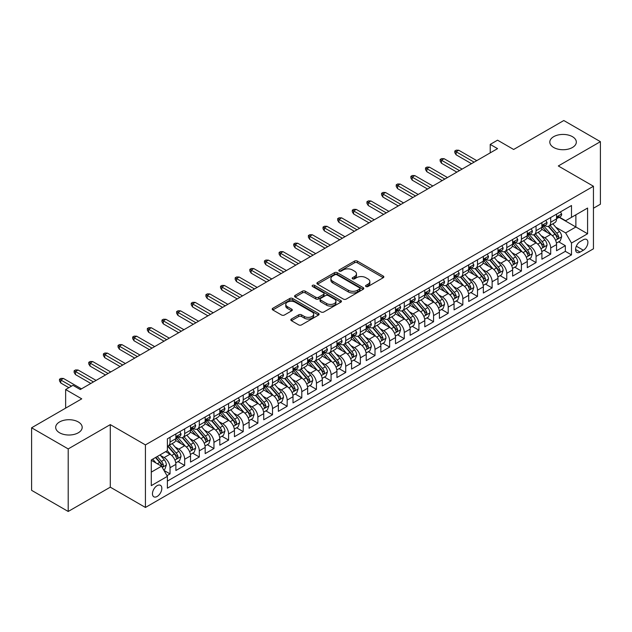 <?xml version="1.0" encoding="UTF-8"?>
<svg xmlns="http://www.w3.org/2000/svg" width="632" height="632" viewBox="0 0 632 632"><rect width="100%" height="100%" fill="white"/><g stroke="black" fill="none" stroke-linecap="round" stroke-linejoin="round"><path stroke-width="0.95" d="M365.968 286.525A1.422 0.822 0 0 0 367.982 286.525L383.245 277.709A2.03 1.177 0 0 0 383.845 276.879A2.03 1.177 0 0 0 383.245 276.05L357.38 261.111A2.03 1.177 0 0 0 354.505 261.111L339.234 269.927A1.422 0.822 0 0 0 338.823 270.512A1.422 0.822 0 0 0 339.234 271.089A1.422 0.822 0 0 0 341.248 271.089L343.223 269.951A6.502 3.753 0 0 1 352.419 269.951L354.576 271.191A6.502 3.753 0 0 1 356.48 273.853A6.502 3.753 0 0 1 354.576 276.508L352.601 277.646A1.422 0.822 0 0 0 352.182 278.23A1.422 0.822 0 0 0 352.601 278.807A1.422 0.822 0 0 0 354.615 278.807L356.59 277.669A6.502 3.753 0 0 1 365.786 277.669L367.942 278.91A6.502 3.753 0 0 1 369.846 281.564A6.502 3.753 0 0 1 367.942 284.218L365.968 285.364A1.422 0.822 0 0 0 365.549 285.94A1.422 0.822 0 0 0 365.968 286.525L365.968 285.364M78.305 421.955A13.248 7.647 0 0 0 63.864 420.296A13.248 7.647 0 0 0 55.679 427.366A13.248 7.647 0 0 0 59.566 432.778A13.248 7.647 0 0 0 74.007 434.437A13.248 7.647 0 0 0 82.184 427.366A13.248 7.647 0 0 0 78.305 421.955M572.434 136.67A13.248 7.647 0 0 0 557.993 135.011A13.248 7.647 0 0 0 549.816 142.082A13.248 7.647 0 0 0 553.695 147.493A13.248 7.647 0 0 0 568.136 149.152A13.248 7.647 0 0 0 576.321 142.082A13.248 7.647 0 0 0 572.434 136.67M157.147 496.468A6.628 3.824 120 0 0 161.476 490.63A6.628 3.824 120 0 0 160.457 485.321A6.628 3.824 120 0 0 157.147 485.653A6.628 3.824 120 0 0 152.818 491.491A6.628 3.824 120 0 0 153.837 496.799A6.628 3.824 120 0 0 157.147 496.468M291.415 319.026A2.03 1.177 0 0 0 290.823 319.855A2.03 1.177 0 0 0 291.415 320.685L298.675 324.88A2.03 1.177 0 0 0 301.551 324.88L318.504 315.084A2.03 1.177 0 0 0 319.105 314.254A2.03 1.177 0 0 0 318.504 313.425L292.64 298.494A2.03 1.177 0 0 0 289.764 298.494L272.803 308.282A2.03 1.177 0 0 0 272.21 309.111A2.03 1.177 0 0 0 272.803 309.941L281.572 315.005A2.03 1.177 0 0 0 284.447 315.005L291.708 310.81A2.03 1.177 0 0 0 292.3 309.98A2.03 1.177 0 0 0 291.708 309.151L287.355 306.646A5.435 3.136 0 0 1 285.767 304.427A5.435 3.136 0 0 1 289.124 301.527A5.435 3.136 0 0 1 295.049 302.207L312.074 312.034A5.435 3.136 0 0 1 313.67 314.254A5.435 3.136 0 0 1 310.312 317.153A5.435 3.136 0 0 1 304.387 316.474L301.551 314.839A2.03 1.177 0 0 0 298.675 314.839L291.415 319.026L291.415 320.685L298.675 316.529L298.675 314.839M593.448 208.228L600.4 204.215L600.4 141.663L563.799 120.53L513.65 149.476L497.55 140.178L490.227 144.404L497.55 148.631L80.28 389.541L72.964 385.315L65.641 389.541L65.641 408.138M68.201 448.918L68.201 511.47L110.292 487.169L110.292 424.617L68.201 448.918L31.6 427.785L81.741 398.839L65.641 389.541M110.292 424.617L145.431 444.904L593.448 186.25L593.448 248.803L145.431 507.457L145.431 444.904M600.4 141.663L558.309 165.963L593.448 186.25M343.366 299.07A2.03 1.177 0 0 0 346.241 299.07L363.203 289.282A2.03 1.177 0 0 0 363.795 288.453A2.03 1.177 0 0 0 363.203 287.623L337.33 272.692A2.03 1.177 0 0 0 334.454 272.692L317.501 282.48A2.03 1.177 0 0 0 316.909 283.31A2.03 1.177 0 0 0 317.501 284.139L343.366 299.07M313.109 286.833A1.422 0.822 0 0 1 314.554 287.031L314.554 285.34L340.853 300.524A2.03 1.177 0 0 1 341.446 301.353A2.03 1.177 0 0 1 340.853 302.183L323.892 311.971A2.03 1.177 0 0 1 321.024 311.971L295.152 297.04L295.152 295.381A2.03 1.177 0 0 0 294.559 296.211A2.03 1.177 0 0 0 295.152 297.04M295.152 295.381L302.412 291.194A2.03 1.177 0 0 1 305.288 291.194L315.779 297.245A2.03 1.177 0 0 0 318.647 297.245L323.466 294.465A2.03 1.177 0 0 0 324.058 293.635A2.03 1.177 0 0 0 323.466 292.806L312.54 286.501A1.422 0.822 0 0 1 312.129 285.925A1.422 0.822 0 0 1 313.006 285.166A1.422 0.822 0 0 1 314.554 285.34M68.201 511.47L31.6 490.337L31.6 427.785M166.99 475.651L170.032 473.897L163.957 470.39M160.496 455.467L164.17 457.584A8.279 4.779 60 0 1 170.032 467.727L175.886 464.346L175.886 470.516L184.67 465.444L178.011 461.597M175.135 447.014L178.816 449.131A8.279 4.779 60 0 1 184.67 459.274L190.524 455.893L190.524 462.063L199.309 456.991L192.649 453.144M189.782 438.561L193.455 440.678A8.279 4.779 60 0 1 199.309 450.821L205.171 447.44L205.171 453.61L213.956 448.538L207.288 444.699M204.42 430.108L208.094 432.225A8.279 4.779 60 0 1 213.956 442.368L219.81 438.987L219.81 445.157L228.594 440.085L221.935 436.246M219.059 421.655L222.74 423.772A8.279 4.779 60 0 1 228.594 433.915L234.448 430.534L234.448 436.704L243.233 431.632L236.573 427.793M233.706 413.202L237.379 415.319A8.279 4.779 60 0 1 243.233 425.462L249.095 422.081L249.095 428.251L257.872 423.179L251.212 419.34M248.344 404.749L252.018 406.866A8.279 4.779 60 0 1 257.872 417.009L263.734 413.628L263.734 419.798L272.518 414.726L265.859 410.887M262.983 396.296L266.657 398.413A8.279 4.779 60 0 1 272.518 408.556L278.372 405.175L278.372 411.345L287.157 406.273L280.497 402.434M277.622 387.843L281.303 389.96A8.279 4.779 60 0 1 287.157 400.103L293.011 396.722L293.011 402.892L301.796 397.82L295.136 393.981M292.268 379.39L295.942 381.507A8.279 4.779 60 0 1 301.796 391.65L307.658 388.269L307.658 394.439L316.442 389.367L309.775 385.528M306.907 370.937L310.581 373.054A8.279 4.779 60 0 1 316.442 383.197L322.296 379.816L322.296 385.986L331.081 380.922L324.421 377.075M321.546 362.484L325.227 364.601A8.279 4.779 60 0 1 331.081 374.744L336.935 371.363L336.935 377.541L345.72 372.469L339.06 368.622M336.192 354.031L339.866 356.148A8.279 4.779 60 0 1 345.72 366.291L351.574 362.91L351.574 369.088L360.358 364.016L353.699 360.169M350.831 345.578L354.505 347.695A8.279 4.779 60 0 1 360.358 357.838L366.22 354.457L366.22 360.635L375.005 355.563L368.338 351.716M365.47 337.125L369.143 339.242A8.279 4.779 60 0 1 375.005 349.385L380.859 346.004L380.859 352.182L389.644 347.11L382.984 343.263M380.108 328.672L383.79 330.789A8.279 4.779 60 0 1 389.644 340.932L395.498 337.551L395.498 343.729L404.283 338.657L397.623 334.81M394.755 320.219L398.429 322.336A8.279 4.779 60 0 1 404.283 332.479L410.144 329.098L410.144 335.276L418.929 330.204L412.262 326.357M409.394 311.766L413.067 313.891A8.279 4.779 60 0 1 418.929 324.034L424.783 320.653L424.783 326.823L433.568 321.751L426.908 317.904M424.033 303.313L427.714 305.438A8.279 4.779 60 0 1 433.568 315.581L439.422 312.2L439.422 318.37L448.207 313.298L441.547 309.451M438.679 294.86L442.353 296.985A8.279 4.779 60 0 1 448.207 307.128L454.06 303.747L454.06 309.917L462.845 304.845L456.186 300.998M453.318 286.407L456.991 288.532A8.279 4.779 60 0 1 462.845 298.675L468.707 295.294L468.707 301.464L477.492 296.392L470.824 292.545M467.957 277.954L471.63 280.079A8.279 4.779 60 0 1 477.492 290.222L483.346 286.841L483.346 293.011L492.131 287.939L485.471 284.092M482.595 269.501L486.277 271.626A8.279 4.779 60 0 1 492.131 281.769L497.984 278.388L497.984 284.558L506.769 279.486L500.109 275.639M497.242 261.048L500.915 263.173A8.279 4.779 60 0 1 506.769 273.316L512.631 269.935L512.631 276.105L521.416 271.033L514.748 267.186M511.881 252.595L515.554 254.72A8.279 4.779 60 0 1 521.416 264.863L527.27 261.482L527.27 267.652L536.054 262.58L529.395 258.733M526.519 244.142L530.201 246.267A8.279 4.779 60 0 1 536.054 256.41L541.908 253.029L541.908 259.199L550.693 254.127L550.693 247.957A8.279 4.779 -120 0 0 544.839 237.814L541.158 235.689M544.034 250.28L550.693 254.127M175.886 464.346A8.279 4.779 -120 0 0 170.032 454.203L165.639 451.667M190.524 455.893A8.279 4.779 -120 0 0 184.67 445.75L175.617 440.528M205.171 447.44A8.279 4.779 -120 0 0 199.309 437.297L190.256 432.075M219.81 438.987A8.279 4.779 -120 0 0 213.956 428.844L204.902 423.622M234.448 430.534A8.279 4.779 -120 0 0 228.594 420.391L219.541 415.169M249.095 422.081A8.279 4.779 -120 0 0 243.233 411.938L234.18 406.716M263.734 413.628A8.279 4.779 -120 0 0 257.872 403.485L248.818 398.263M278.372 405.175A8.279 4.779 -120 0 0 272.518 395.032L263.465 389.81M293.011 396.722A8.279 4.779 -120 0 0 287.157 386.579L278.104 381.357M307.658 388.269A8.279 4.779 -120 0 0 301.796 378.126L292.742 372.904M322.296 379.816A8.279 4.779 -120 0 0 316.442 369.673L307.381 364.451M336.935 371.363A8.279 4.779 -120 0 0 331.081 361.22L322.028 355.998M351.574 362.91A8.279 4.779 -120 0 0 345.72 352.767L336.666 347.545M366.22 354.457A8.279 4.779 -120 0 0 360.358 344.314L351.305 339.092M380.859 346.004A8.279 4.779 -120 0 0 375.005 335.861L365.952 330.639M395.498 337.551A8.279 4.779 -120 0 0 389.644 327.408L380.59 322.186M410.144 329.098A8.279 4.779 -120 0 0 404.283 318.963L395.229 313.733M424.783 320.653A8.279 4.779 -120 0 0 418.929 310.51L409.868 305.28M439.422 312.2A8.279 4.779 -120 0 0 433.568 302.057L424.514 296.827M454.06 303.747A8.279 4.779 -120 0 0 448.207 293.603L439.153 288.374M468.707 295.294A8.279 4.779 -120 0 0 462.845 285.151L453.792 279.921M483.346 286.841A8.279 4.779 -120 0 0 477.492 276.697L468.438 271.468M497.984 278.388A8.279 4.779 -120 0 0 492.131 268.245L483.077 263.015M512.631 269.935A8.279 4.779 -120 0 0 506.769 259.792L497.716 254.562M527.27 261.482A8.279 4.779 -120 0 0 521.416 251.338L512.355 246.109M541.908 253.029A8.279 4.779 -120 0 0 536.054 242.886L527.001 237.656M583.344 239.757L580.121 241.614A6.415 3.705 120 0 0 575.926 247.27A6.415 3.705 120 0 0 576.913 252.413A6.415 3.705 120 0 0 580.121 252.097L583.344 250.24A6.415 3.705 120 0 0 587.539 244.584A6.415 3.705 120 0 0 586.551 239.441A6.415 3.705 120 0 0 583.344 239.757M151.293 472.128L161.539 466.211L167.393 476.354L167.393 488.188L571.486 254.886L571.486 243.051L565.624 232.908L555.804 227.236M167.393 476.354L151.293 485.653L151.293 459.954L167.393 450.656L167.393 438.821L571.486 205.518L571.486 217.353L587.586 208.054L587.586 233.753L571.486 243.051M178.738 436.917L178.816 436.957A8.279 4.779 60 0 0 182.956 437.368L188.81 433.987A8.279 4.779 -120 0 0 190.524 430.195L190.524 425.462M193.376 428.464L193.455 428.504A8.279 4.779 60 0 0 197.595 428.915L203.457 425.534A8.279 4.779 -120 0 0 205.171 421.742L205.171 417.009M208.023 420.011L208.094 420.051A8.279 4.779 60 0 0 212.233 420.462L218.095 417.081A8.279 4.779 -120 0 0 219.81 413.288L219.81 408.556M222.662 411.558L222.74 411.598A8.279 4.779 60 0 0 226.88 412.009L232.734 408.627A8.279 4.779 -120 0 0 234.448 404.836L234.448 400.103M237.3 403.105L237.379 403.153A8.279 4.779 60 0 0 241.519 403.556L247.373 400.175A8.279 4.779 -120 0 0 249.095 396.39L249.095 391.65M251.939 394.652L252.018 394.7A8.279 4.779 60 0 0 256.158 395.103L262.019 391.722A8.279 4.779 -120 0 0 263.734 387.937L263.734 383.197M266.586 386.199L266.657 386.247A8.279 4.779 60 0 0 270.804 386.65L276.658 383.269A8.279 4.779 -120 0 0 278.372 379.484L278.372 374.744M281.224 377.746L281.303 377.794A8.279 4.779 60 0 0 285.443 378.197L291.297 374.815A8.279 4.779 -120 0 0 293.011 371.031L293.011 366.291M295.863 369.293L295.942 369.341A8.279 4.779 60 0 0 300.082 369.752L305.943 366.37A8.279 4.779 -120 0 0 307.658 362.578L307.658 357.838M310.51 360.84L310.581 360.888A8.279 4.779 60 0 0 314.72 361.299L320.582 357.917A8.279 4.779 -120 0 0 322.296 354.125L322.296 349.385M325.148 352.387L325.227 352.435A8.279 4.779 60 0 0 329.367 352.846L335.221 349.464A8.279 4.779 -120 0 0 336.935 345.672L336.935 340.932M339.787 343.934L339.866 343.982A8.279 4.779 60 0 0 344.005 344.393L349.859 341.011A8.279 4.779 -120 0 0 351.574 337.219L351.574 332.479M354.426 335.481L354.505 335.529A8.279 4.779 60 0 0 358.644 335.94L364.506 332.558A8.279 4.779 -120 0 0 366.22 328.766L366.22 324.026M369.072 327.028L369.143 327.076A8.279 4.779 60 0 0 373.291 327.487L379.145 324.105A8.279 4.779 -120 0 0 380.859 320.313L380.859 315.573M383.711 318.575L383.79 318.623A8.279 4.779 60 0 0 387.93 319.034L393.783 315.652A8.279 4.779 -120 0 0 395.498 311.86L395.498 307.12M398.35 310.122L398.429 310.17A8.279 4.779 60 0 0 402.568 310.581L408.422 307.199A8.279 4.779 -120 0 0 410.144 303.407L410.144 298.667M412.996 301.669L413.067 301.717A8.279 4.779 60 0 0 417.207 302.128L423.069 298.746A8.279 4.779 -120 0 0 424.783 294.954L424.783 290.222M427.635 293.216L427.714 293.264A8.279 4.779 60 0 0 431.853 293.675L437.707 290.293A8.279 4.779 -120 0 0 439.422 286.501L439.422 281.769M442.274 284.763L442.353 284.811A8.279 4.779 60 0 0 446.492 285.222L452.346 281.84A8.279 4.779 -120 0 0 454.06 278.048L454.06 273.316M456.912 276.31L456.991 276.358A8.279 4.779 60 0 0 461.131 276.769L466.993 273.387A8.279 4.779 -120 0 0 468.707 269.595L468.707 264.863M471.559 267.857L471.63 267.905A8.279 4.779 60 0 0 475.778 268.316L481.631 264.934A8.279 4.779 -120 0 0 483.346 261.142L483.346 256.41M486.198 259.404L486.277 259.452A8.279 4.779 60 0 0 490.416 259.863L496.27 256.481A8.279 4.779 -120 0 0 497.984 252.689L497.984 247.957M500.836 250.951L500.915 250.999A8.279 4.779 60 0 0 505.055 251.41L510.909 248.028A8.279 4.779 -120 0 0 512.631 244.236L512.631 239.504M515.483 242.498L515.554 242.546A8.279 4.779 60 0 0 519.694 242.957L525.555 239.575A8.279 4.779 -120 0 0 527.27 235.783L527.27 231.051M530.122 234.045L530.201 234.093A8.279 4.779 60 0 0 534.34 234.504L540.194 231.122A8.279 4.779 -120 0 0 541.908 227.33L541.908 222.598M167.393 481.086L565.332 251.338L565.332 245.674L556.547 250.746L556.547 244.576A8.279 4.779 -120 0 0 550.693 234.433L541.64 229.203M544.76 225.592L544.839 225.64A8.279 4.779 -120 0 0 548.979 226.051A8.279 4.779 -120 0 0 550.693 222.259L550.693 217.527M548.979 226.051L554.833 222.669A8.279 4.779 -120 0 0 556.547 218.877L556.547 214.145M170.032 437.297L170.032 442.029A8.279 4.779 60 0 1 168.317 445.821A8.279 4.779 60 0 1 167.393 446.16M168.317 445.821L174.171 442.44A8.279 4.779 -120 0 0 175.886 438.648L175.886 433.915M184.67 428.844L184.67 433.576A8.279 4.779 60 0 1 182.956 437.368M199.309 420.391L199.309 425.123A8.279 4.779 60 0 1 197.595 428.915M213.956 411.938L213.956 416.67A8.279 4.779 60 0 1 212.233 420.462M228.594 403.485L228.594 408.217A8.279 4.779 60 0 1 226.88 412.009M243.233 395.032L243.233 399.772A8.279 4.779 60 0 1 241.519 403.556M257.872 386.579L257.872 391.319A8.279 4.779 60 0 1 256.158 395.103M272.518 378.126L272.518 382.866A8.279 4.779 60 0 1 270.804 386.65M287.157 369.673L287.157 374.413A8.279 4.779 60 0 1 285.443 378.197M301.796 361.22L301.796 365.96A8.279 4.779 60 0 1 300.082 369.752M316.442 352.767L316.442 357.507A8.279 4.779 60 0 1 314.72 361.299M331.081 344.314L331.081 349.054A8.279 4.779 60 0 1 329.367 352.846M345.72 335.861L345.72 340.601A8.279 4.779 60 0 1 344.005 344.393M360.358 327.408L360.358 332.148A8.279 4.779 60 0 1 358.644 335.94M375.005 318.955L375.005 323.695A8.279 4.779 60 0 1 373.291 327.487M389.644 310.502L389.644 315.242A8.279 4.779 60 0 1 387.93 319.034M404.283 302.049L404.283 306.789A8.279 4.779 60 0 1 402.568 310.581M418.929 293.603L418.929 298.336A8.279 4.779 60 0 1 417.207 302.128M433.568 285.151L433.568 289.883A8.279 4.779 60 0 1 431.853 293.675M448.207 276.697L448.207 281.43A8.279 4.779 60 0 1 446.492 285.222M462.845 268.245L462.845 272.977A8.279 4.779 60 0 1 461.131 276.769M477.492 259.792L477.492 264.524A8.279 4.779 60 0 1 475.778 268.316M492.131 251.338L492.131 256.071A8.279 4.779 60 0 1 490.416 259.863M506.769 242.886L506.769 247.618A8.279 4.779 60 0 1 505.055 251.41M521.416 234.433L521.416 239.165A8.279 4.779 60 0 1 519.694 242.957M536.054 225.98L536.054 230.712A8.279 4.779 60 0 1 534.34 234.504M536.054 256.41L536.054 262.58M521.416 264.863L521.416 271.033M506.769 273.316L506.769 279.486M492.131 281.769L492.131 287.939M477.492 290.222L477.492 296.392M462.845 298.675L462.845 304.845M448.207 307.128L448.207 313.298M433.568 315.581L433.568 321.751M418.929 324.034L418.929 330.204M404.283 332.479L404.283 338.657M389.644 340.932L389.644 347.11M375.005 349.385L375.005 355.563M360.358 357.838L360.358 364.016M345.72 366.291L345.72 372.469M331.081 374.744L331.081 380.922M316.442 383.197L316.442 389.367M301.796 391.65L301.796 397.82M287.157 400.103L287.157 406.273M272.518 408.556L272.518 414.726M257.872 417.009L257.872 423.179M243.233 425.462L243.233 431.632M228.594 433.915L228.594 440.085M213.956 442.368L213.956 448.538M199.309 450.821L199.309 456.991M184.67 459.274L184.67 465.444M170.032 467.727L170.032 473.897M161.539 466.211L151.293 460.293M565.624 232.908L575.878 226.991L575.878 214.817L587.586 208.054M559.107 217.313L587.586 233.753M559.399 217.139L565.624 220.734L571.486 217.353M110.292 487.169L145.431 507.457M490.227 144.404L490.227 152.857M558.672 241.827L565.332 245.674M565.332 251.338L571.486 254.886M366.536 286.723L367.942 285.909A6.502 3.753 0 0 0 369.846 283.255L369.846 281.564M356.48 273.853L356.48 275.544A6.502 3.753 0 0 1 354.576 278.198L353.17 279.004M383.245 276.05L383.245 277.709L357.38 262.801A2.03 1.177 0 0 0 354.505 262.801L339.803 271.294M363.171 289.298L337.33 274.383A2.03 1.177 0 0 0 334.454 274.383L317.525 284.155M359.608 289.037A1.422 0.822 0 0 0 360.027 288.453A1.422 0.822 0 0 0 359.608 287.868L336.903 274.762A1.422 0.822 0 0 0 334.889 274.762L332.803 275.963A6.502 3.753 0 0 0 330.899 278.617A6.502 3.753 0 0 0 332.803 281.28L348.327 290.238A6.502 3.753 0 0 0 357.522 290.238L359.608 289.037L359.608 290.728A1.422 0.822 0 0 0 360.027 290.143L360.027 288.453M330.899 278.617L330.899 280.308A6.502 3.753 0 0 0 332.803 282.97L332.803 281.28M359.608 290.728L357.522 291.929A6.502 3.753 0 0 1 348.327 291.929L332.803 282.97M295.183 297.056L302.412 292.885L302.412 291.194M324.058 293.635L324.058 295.326A2.03 1.177 0 0 1 323.466 296.155L318.647 298.936A2.03 1.177 0 0 1 315.779 298.936L305.288 292.885A2.03 1.177 0 0 0 302.412 292.885M314.554 287.031L340.83 302.199M326.665 303.534A5.435 3.136 0 0 0 332.59 304.213A5.435 3.136 0 0 0 335.94 301.314A5.435 3.136 0 0 0 334.352 299.094L328.348 295.626A2.03 1.177 0 0 0 325.48 295.626L320.661 298.407A2.03 1.177 0 0 0 320.068 299.236A2.03 1.177 0 0 0 320.661 300.066L326.665 303.534L326.665 305.224A5.435 3.136 0 0 0 332.59 305.904A5.435 3.136 0 0 0 335.94 303.005L335.94 301.314M320.068 299.236L320.068 300.927A2.03 1.177 0 0 0 320.661 301.756L320.661 300.066M326.665 305.224L320.661 301.756M313.67 314.254L313.67 315.945A5.435 3.136 0 0 1 310.312 318.844A5.435 3.136 0 0 1 304.387 318.165L301.551 316.529A2.03 1.177 0 0 0 298.675 316.529M285.767 304.427L285.767 306.117A5.435 3.136 0 0 0 287.355 308.337L287.355 306.646M291.676 310.825L287.355 308.337M318.504 313.425L318.504 315.084L292.64 300.184A2.03 1.177 0 0 0 289.764 300.184L272.834 309.957M556.429 243.123L560.213 240.942L561.674 236.716A5.491 3.168 -120 0 0 559.541 231.557L552.85 223.815M551.507 234.962L543.86 226.114M547.154 232.386L542.722 227.251A13.146 7.592 -120 0 0 542.311 226.793M548.236 226.343L554.999 234.18A5.491 3.168 60 0 1 556.958 237.964C557.779 239.062 558.364 238.722 558.712 236.945A5.491 3.168 -120 0 0 556.753 233.168L550.069 225.419M548.631 226.217L555.899 234.638A2.797 1.612 60 0 1 556.602 235.728L558.712 236.945M556.958 237.964L557.353 238.612M560.434 211.902L561.674 214.058A5.491 3.168 60 0 1 560.537 216.484L557.756 218.095A5.491 3.168 -120 0 0 558.712 216.831L558.593 216.342M556.737 218.348L556.753 218.348A5.491 3.168 -120 0 0 557.756 218.095M558.001 216.421L558.712 216.831C558.364 216.002 557.779 216.342 556.958 217.843A5.491 3.168 60 0 1 556.547 218.625M474.118 162.155L456.114 151.759L456.114 154.8L454.795 152.691L454.795 151.001L456.114 151.759L458.745 150.242L476.757 160.639M456.114 154.8L471.488 163.68M454.795 151.001L456.257 150.155L458.745 150.242M541.79 251.576L545.566 249.395L547.036 245.169A5.491 3.168 -120 0 0 544.895 240.01L538.203 232.268M536.868 243.415L529.221 234.567M532.515 240.839L528.076 235.704A13.146 7.592 -120 0 0 527.673 235.246M533.59 234.796L540.36 242.633A5.491 3.168 60 0 1 542.311 246.417C543.141 247.515 543.725 247.175 544.073 245.398A5.491 3.168 -120 0 0 542.114 241.622L535.423 233.872M533.993 234.67L541.261 243.091A2.797 1.612 60 0 1 541.964 244.181L544.073 245.398M542.311 246.417L542.714 247.065M527.143 260.029L530.927 257.848L532.389 253.614A5.491 3.168 -120 0 0 530.256 248.463L523.565 240.721M522.23 251.868L514.582 243.02M517.877 249.292L513.437 244.157A13.146 7.592 -120 0 0 513.034 243.699M518.951 243.249L525.713 251.086A5.491 3.168 60 0 1 527.673 254.87C528.494 255.968 529.087 255.628 529.426 253.851A5.491 3.168 -120 0 0 527.475 250.075L520.784 242.325M519.346 243.123L526.622 251.544A2.797 1.612 60 0 1 527.325 252.634L529.426 253.851M527.673 254.87L528.076 255.518M512.505 268.482L516.289 266.301L517.75 262.067A5.491 3.168 -120 0 0 515.617 256.916L508.926 249.174M507.583 260.321L499.936 251.473M503.238 257.745L498.798 252.61A13.146 7.592 -120 0 0 498.387 252.152M504.312 251.702L511.075 259.539A5.491 3.168 60 0 1 513.034 263.315C513.856 264.421 514.44 264.081 514.788 262.304A5.491 3.168 -120 0 0 512.836 258.528L506.145 250.778M504.707 251.576L511.975 259.997A2.797 1.612 60 0 1 512.686 261.087L514.788 262.304M513.034 263.315L513.429 263.971M497.866 276.935L501.65 274.754L503.112 270.52A5.491 3.168 -120 0 0 500.971 265.369L494.287 257.627M492.944 268.774L485.297 259.926M488.591 266.198L484.159 261.063A13.146 7.592 -120 0 0 483.749 260.605M489.666 260.155L496.436 267.992A5.491 3.168 60 0 1 498.395 271.768C499.217 272.874 499.801 272.534 500.149 270.757A5.491 3.168 -120 0 0 498.19 266.981L491.506 259.231M490.069 260.029L497.337 268.45A2.797 1.612 60 0 1 498.04 269.54L500.149 270.757M498.395 271.768L498.79 272.424M545.787 220.355L547.036 222.511A5.491 3.168 60 0 1 545.898 224.937L543.117 226.548A5.491 3.168 -120 0 0 544.073 225.284L543.954 224.795M542.09 226.801L542.114 226.801A5.491 3.168 -120 0 0 543.117 226.548M543.362 224.873L544.073 225.284C543.725 224.455 543.141 224.795 542.311 226.296A5.491 3.168 60 0 1 541.908 227.078M459.48 170.608L441.476 160.212L441.476 163.254L440.156 161.144L440.156 159.454L441.476 160.212L444.106 158.695L462.118 169.092M441.476 163.254L456.849 172.133M440.156 159.454L441.618 158.608L444.106 158.695M531.149 228.808L532.389 230.964A5.491 3.168 60 0 1 531.259 233.39L528.478 235.001A5.491 3.168 -120 0 0 529.426 233.737L529.316 233.248M527.451 235.254L527.475 235.254A5.491 3.168 -120 0 0 528.478 235.001M528.723 233.327L529.426 233.737C529.087 232.908 528.502 233.248 527.673 234.748A5.491 3.168 60 0 1 527.27 235.531M444.841 179.061L426.829 168.665L426.829 171.707L425.518 169.597L425.518 167.907L426.829 168.665L429.468 167.148L447.472 177.545M426.829 171.707L442.203 180.586M425.518 167.907L426.979 167.061L429.468 167.148M516.51 237.261L517.75 239.417A5.491 3.168 60 0 1 516.613 241.843L513.832 243.446A5.491 3.168 -120 0 0 514.788 242.19L514.677 241.701M512.813 243.707L512.836 243.707A5.491 3.168 -120 0 0 513.832 243.446M514.085 241.78L514.788 242.19C514.448 241.361 513.856 241.701 513.034 243.202A5.491 3.168 60 0 1 512.631 243.984M430.202 187.514L412.19 177.118L412.19 180.16L410.871 178.05L410.871 176.36L412.19 177.118L414.829 175.601L432.833 185.998M412.19 180.16L427.564 189.039M410.871 176.36L412.341 175.514L414.829 175.601M501.863 245.714L503.112 247.87A5.491 3.168 60 0 1 501.974 250.296L499.193 251.899A5.491 3.168 -120 0 0 500.149 250.635L500.031 250.153M498.166 252.16L498.19 252.16A5.491 3.168 -120 0 0 499.193 251.899M499.438 250.233L500.149 250.635C499.801 249.814 499.217 250.153 498.395 251.655A5.491 3.168 60 0 1 497.984 252.437M415.556 195.967L397.552 185.571L397.552 188.613L396.232 186.503L396.232 184.813L397.552 185.571L400.182 184.054L418.194 194.451M397.552 188.613L412.925 197.492M396.232 184.813L397.694 183.967L400.182 184.054M483.219 285.387L487.003 283.199L488.473 278.973A5.491 3.168 -120 0 0 486.332 273.822L479.641 266.08M478.306 277.227L470.658 268.379M473.953 274.651L469.513 269.516A13.146 7.592 -120 0 0 469.11 269.058M475.027 268.608L481.797 276.445A5.491 3.168 60 0 1 483.749 280.221C484.578 281.327 485.163 280.987 485.51 279.21A5.491 3.168 -120 0 0 483.551 275.433L476.86 267.684M475.422 268.482L482.698 276.903A2.797 1.612 60 0 1 483.401 277.993L485.51 279.21M483.749 280.221L484.152 280.877M487.225 254.167L488.473 256.323A5.491 3.168 60 0 1 487.335 258.749L484.554 260.352A5.491 3.168 -120 0 0 485.51 259.088L485.392 258.607M483.527 260.613L483.551 260.613A5.491 3.168 -120 0 0 484.554 260.352M484.799 258.685L485.51 259.088C485.163 258.267 484.578 258.607 483.749 260.108A5.491 3.168 60 0 1 483.346 260.89M400.917 204.42L382.905 194.024L382.905 197.065L381.594 194.956L381.594 193.266L382.905 194.024L385.544 192.507L403.556 202.904M382.905 197.065L398.279 205.945M381.594 193.266L383.055 192.42L385.544 192.507M468.581 293.841L472.365 291.652L473.826 287.426A5.491 3.168 -120 0 0 471.693 282.275L465.002 274.533M463.659 285.68L456.02 276.832M459.314 283.104L454.874 277.969A13.146 7.592 -120 0 0 454.463 277.511M460.388 277.061L467.151 284.898A5.491 3.168 60 0 1 469.11 288.674C469.932 289.78 470.516 289.44 470.864 287.663A5.491 3.168 -120 0 0 468.912 283.887L462.221 276.137M460.783 276.935L468.059 285.356A2.797 1.612 60 0 1 468.762 286.446L470.864 287.663M469.11 288.674L469.505 289.33M472.586 262.62L473.826 264.776A5.491 3.168 60 0 1 472.697 267.202L469.908 268.805A5.491 3.168 -120 0 0 470.864 267.541L470.753 267.06M468.889 269.066L468.912 269.066A5.491 3.168 -120 0 0 469.908 268.805M470.161 267.139L470.864 267.541C470.524 266.72 469.939 267.06 469.11 268.56A5.491 3.168 60 0 1 468.707 269.343M386.278 212.873L368.266 202.477L368.266 205.518L366.947 203.409L366.947 201.719L368.266 202.477L370.905 200.96L388.909 211.357M368.266 205.518L383.64 214.398M366.947 201.719L368.417 200.873L370.905 200.96M453.942 302.293L457.726 300.105L459.188 295.879A5.491 3.168 -120 0 0 457.054 290.728L450.363 282.986M449.02 294.133L441.373 285.285M444.667 291.557L440.235 286.422A13.146 7.592 -120 0 0 439.825 285.964M445.75 285.514L452.512 293.351A5.491 3.168 60 0 1 454.471 297.127C455.293 298.233 455.877 297.893 456.225 296.116A5.491 3.168 -120 0 0 454.266 292.34L447.582 284.59M446.145 285.387L453.413 293.809A2.797 1.612 60 0 1 454.116 294.899L456.225 296.116M454.471 297.127L454.866 297.783M457.947 271.073L459.188 273.229A5.491 3.168 60 0 1 458.05 275.655L455.269 277.258A5.491 3.168 -120 0 0 456.225 275.994L456.107 275.512M454.25 277.519L454.266 277.519A5.491 3.168 -120 0 0 455.269 277.258M455.514 275.592L456.225 275.994C455.877 275.173 455.293 275.512 454.471 277.014A5.491 3.168 60 0 1 454.06 277.796M371.632 221.326L353.628 210.93L353.628 213.972L352.308 211.862L352.308 210.172L353.628 210.93L356.266 209.405L374.27 219.81M353.628 213.972L369.001 222.851M352.308 210.172L353.77 209.326L356.266 209.405M439.303 310.747L443.079 308.558L444.549 304.332A5.491 3.168 -120 0 0 442.408 299.181L435.724 291.439M434.382 302.586L426.734 293.738M430.029 300.01L425.589 294.875A13.146 7.592 -120 0 0 425.186 294.417M431.103 293.967L437.873 301.804A5.491 3.168 60 0 1 439.825 305.58C440.654 306.686 441.239 306.346 441.586 304.569A5.491 3.168 -120 0 0 439.627 300.793L432.936 293.043M431.506 293.841L438.774 302.262A2.797 1.612 60 0 1 439.477 303.352L441.586 304.569M439.825 305.58L440.228 306.236M443.301 279.526L444.549 281.682A5.491 3.168 60 0 1 443.411 284.108L440.63 285.711A5.491 3.168 -120 0 0 441.586 284.447L441.468 283.966M439.603 285.972L439.627 285.972A5.491 3.168 -120 0 0 440.63 285.711M440.875 284.045L441.586 284.447C441.239 283.626 440.654 283.966 439.825 285.467A5.491 3.168 60 0 1 439.422 286.249M356.993 229.779L338.989 219.383L338.989 222.425L337.67 220.315L337.67 218.625L338.989 219.383L341.62 217.858L359.632 228.263M338.989 222.425L354.362 231.304M337.67 218.625L339.131 217.779L341.62 217.858M424.657 319.2L428.441 317.011L429.902 312.785A5.491 3.168 -120 0 0 427.769 307.634L421.078 299.892M419.743 311.039L412.096 302.191M415.39 308.463L410.95 303.328A13.146 7.592 -120 0 0 410.547 302.87M416.464 302.42L423.227 310.257A5.491 3.168 60 0 1 425.186 314.033C426.007 315.139 426.6 314.799 426.94 313.022A5.491 3.168 -120 0 0 424.988 309.245L418.297 301.496M416.859 302.293L424.135 310.715A2.797 1.612 60 0 1 424.838 311.805L426.94 313.022M425.186 314.033L425.589 314.689M428.662 287.979L429.902 290.135A5.491 3.168 60 0 1 428.773 292.561L425.992 294.164A5.491 3.168 -120 0 0 426.94 292.9L426.829 292.418M424.965 294.425L424.988 294.425A5.491 3.168 -120 0 0 425.992 294.164M426.237 292.498L426.94 292.9C426.6 292.079 426.015 292.418 425.186 293.92A5.491 3.168 60 0 1 424.783 294.702M342.354 238.232L324.342 227.836L324.342 230.877L323.031 228.768L323.031 227.078L324.342 227.836L326.981 226.311L344.985 236.716M324.342 230.877L339.716 239.757M323.031 227.078L324.493 226.232L326.981 226.311M410.018 327.653L413.802 325.464L415.264 321.238A5.491 3.168 -120 0 0 413.131 316.087L406.439 308.345M405.096 319.492L397.457 310.644M400.751 316.916L396.311 311.781A13.146 7.592 -120 0 0 395.901 311.323M401.826 310.873L408.588 318.71A5.491 3.168 60 0 1 410.547 322.486C411.369 323.592 411.953 323.252 412.301 321.475A5.491 3.168 -120 0 0 410.35 317.699L403.658 309.949M402.221 310.747L409.489 319.168A2.797 1.612 60 0 1 410.2 320.258L412.301 321.475M410.547 322.486L410.942 323.142M414.023 296.432L415.264 298.588A5.491 3.168 60 0 1 414.126 301.014L411.345 302.617A5.491 3.168 -120 0 0 412.301 301.353L412.19 300.872M410.326 302.878L410.35 302.878A5.491 3.168 -120 0 0 411.345 302.617M411.598 300.95L412.301 301.353C411.961 300.532 411.369 300.872 410.547 302.373A5.491 3.168 60 0 1 410.144 303.155M327.716 246.685L309.704 236.289L309.704 239.331L308.384 237.221L308.384 235.531L309.704 236.289L312.342 234.764L330.346 245.169M309.704 239.331L325.077 248.21M308.384 235.531L309.854 234.685L312.342 234.764M395.379 336.106L399.163 333.917L400.625 329.691A5.491 3.168 -120 0 0 398.484 324.54L391.8 316.798M390.458 327.945L382.81 319.097M386.105 325.369L381.673 320.234A13.146 7.592 -120 0 0 381.262 319.776M387.179 319.326L393.949 327.163A5.491 3.168 60 0 1 395.909 330.939C396.73 332.045 397.315 331.705 397.662 329.928A5.491 3.168 -120 0 0 395.703 326.152L389.02 318.402M387.582 319.2L394.85 327.621A2.797 1.612 60 0 1 395.553 328.711L397.662 329.928M395.909 330.939L396.303 331.595M399.377 304.885L400.625 307.041A5.491 3.168 60 0 1 399.487 309.467L396.706 311.07A5.491 3.168 -120 0 0 397.662 309.806L397.544 309.325M395.687 311.331L395.703 311.331A5.491 3.168 -120 0 0 396.706 311.07M396.951 309.404L397.662 309.806C397.315 308.985 396.73 309.325 395.909 310.825A5.491 3.168 60 0 1 395.498 311.608M313.069 255.138L295.065 244.742L295.065 247.784L293.746 245.674L293.746 243.984L295.065 244.742L297.696 243.217L315.708 253.614M295.065 247.784L310.438 256.663M293.746 243.984L295.207 243.138L297.696 243.217M380.733 344.558L384.517 342.37L385.986 338.144A5.491 3.168 -120 0 0 383.845 332.993L377.154 325.251M375.819 336.398L368.172 327.55M371.466 333.822L367.026 328.687A13.146 7.592 -120 0 0 366.623 328.229M372.54 327.779L379.311 335.616A5.491 3.168 60 0 1 381.262 339.392C382.091 340.498 382.676 340.158 383.024 338.381A5.491 3.168 -120 0 0 381.064 334.597L374.373 326.855M372.943 327.653L380.211 336.074A2.797 1.612 60 0 1 380.914 337.164L383.024 338.381M381.262 339.392L381.665 340.048M384.738 313.338L385.986 315.494A5.491 3.168 60 0 1 384.849 317.92L382.068 319.523A5.491 3.168 -120 0 0 383.024 318.259L382.905 317.778M381.041 319.784L381.064 319.784A5.491 3.168 -120 0 0 382.068 319.523M382.313 317.857L383.024 318.259C382.676 317.438 382.091 317.778 381.262 319.279A5.491 3.168 60 0 1 380.859 320.061M298.43 263.591L280.426 253.195L280.426 256.237L279.107 254.127L279.107 252.437L280.426 253.195L283.057 251.67L301.069 262.067M280.426 256.237L295.792 265.116M279.107 252.437L280.568 251.591L283.057 251.67M370.099 321.791L371.34 323.947A5.491 3.168 60 0 1 370.21 326.373L367.421 327.976A5.491 3.168 -120 0 0 368.377 326.712L368.266 326.231M366.402 328.237L366.426 328.237A5.491 3.168 -120 0 0 367.421 327.976M367.674 326.31L368.377 326.712C368.037 325.891 367.453 326.231 366.623 327.732A5.491 3.168 60 0 1 366.22 328.514M283.792 272.044L265.78 261.648L265.78 264.69L264.46 262.58L264.46 260.89L265.78 261.648L268.418 260.123L286.422 270.52M265.78 264.69L281.153 273.569M264.46 260.89L265.93 260.044L268.418 260.123M355.461 330.244L356.701 332.4A5.491 3.168 60 0 1 355.563 334.826L352.782 336.429A5.491 3.168 -120 0 0 353.738 335.165L353.62 334.683M351.763 336.69L351.779 336.69A5.491 3.168 -120 0 0 352.782 336.429M353.027 334.762L353.738 335.165C353.391 334.344 352.806 334.676 351.985 336.185A5.491 3.168 60 0 1 351.574 336.967M269.145 280.497L251.141 270.101L251.141 273.142L249.822 271.033L249.822 269.343L251.141 270.101L253.78 268.576L271.784 278.973M251.141 273.142L266.514 282.022M249.822 269.343L251.283 268.497L253.78 268.576M366.094 353.012L369.878 350.823L371.34 346.597A5.491 3.168 -120 0 0 369.207 341.446L362.515 333.704M361.172 344.851L353.533 336.003M356.827 342.275L352.387 337.14A13.146 7.592 -120 0 0 351.977 336.682M357.902 336.232L364.664 344.069A5.491 3.168 60 0 1 366.623 347.845C367.445 348.951 368.029 348.611 368.377 346.834A5.491 3.168 -120 0 0 366.426 343.05L359.734 335.308M358.297 336.106L365.572 344.527A2.797 1.612 60 0 1 366.276 345.617L368.377 346.834M366.623 347.845L367.026 348.501M351.455 361.465L355.239 359.276L356.701 355.05A5.491 3.168 -120 0 0 354.568 349.899L347.877 342.157M346.534 353.304L338.886 344.456M342.181 350.728L337.749 345.593A13.146 7.592 -120 0 0 337.338 345.135M343.263 344.685L350.025 352.522A5.491 3.168 60 0 1 351.985 356.298C352.806 357.404 353.391 357.064 353.738 355.287A5.491 3.168 -120 0 0 351.779 351.503L345.096 343.761M343.658 344.558L350.926 352.98A2.797 1.612 60 0 1 351.629 354.07L353.738 355.287M351.985 356.298L352.38 356.954M336.817 369.918L340.601 367.729L342.062 363.503A5.491 3.168 -120 0 0 339.921 358.352L333.238 350.61M331.895 361.757L324.248 352.909M327.542 359.181L323.102 354.046A13.146 7.592 -120 0 0 322.699 353.588M328.616 353.138L335.387 360.975A5.491 3.168 60 0 1 337.338 364.751C338.167 365.857 338.752 365.517 339.1 363.74A5.491 3.168 -120 0 0 337.14 359.956L330.449 352.214M329.019 353.012L336.287 361.433A2.797 1.612 60 0 1 336.99 362.523L339.1 363.74M337.338 364.751L337.741 365.407M340.814 338.697L342.062 340.853A5.491 3.168 60 0 1 340.925 343.279L338.144 344.882A5.491 3.168 -120 0 0 339.1 343.618L338.981 343.137M337.117 345.143L337.14 345.143A5.491 3.168 -120 0 0 338.144 344.882M338.389 343.216L339.1 343.618C338.752 342.797 338.167 343.129 337.338 344.637A5.491 3.168 60 0 1 336.935 345.42M254.506 288.95L236.502 278.554L236.502 281.596L235.183 279.486L235.183 277.796L236.502 278.554L239.133 277.029L257.145 287.426M236.502 281.596L251.876 290.475M235.183 277.796L236.645 276.95L239.133 277.029M322.17 378.37L325.954 376.182L327.416 371.956A5.491 3.168 -120 0 0 325.283 366.805L318.591 359.063M317.256 370.21L309.609 361.362M312.903 367.634L308.463 362.499A13.146 7.592 -120 0 0 308.06 362.041M313.978 361.591L320.74 369.428A5.491 3.168 60 0 1 322.699 373.204C323.529 374.31 324.113 373.97 324.461 372.193A5.491 3.168 -120 0 0 322.502 368.409L315.81 360.667M314.373 361.465L321.649 369.886A2.797 1.612 60 0 1 322.352 370.976L324.461 372.193M322.699 373.204L323.102 373.86M326.175 347.15L327.416 349.306A5.491 3.168 60 0 1 326.286 351.732L323.505 353.335A5.491 3.168 -120 0 0 324.461 352.071L324.342 351.59M322.478 353.596L322.502 353.596A5.491 3.168 -120 0 0 323.505 353.335M323.75 351.668L324.461 352.071C324.113 351.25 323.529 351.582 322.699 353.091A5.491 3.168 60 0 1 322.296 353.873M239.868 297.403L221.856 287.007L221.856 290.048L220.544 287.939L220.544 286.249L221.856 287.007L224.494 285.482L242.506 295.879M221.856 290.048L237.229 298.928M220.544 286.249L222.006 285.403L224.494 285.482M307.531 386.824L311.315 384.635L312.777 380.409A5.491 3.168 -120 0 0 310.644 375.258L303.952 367.516M302.61 378.663L294.97 369.815M298.264 376.087L293.825 370.952A13.146 7.592 -120 0 0 293.414 370.494M299.339 370.044L306.101 377.881A5.491 3.168 60 0 1 308.06 381.657C308.882 382.763 309.467 382.423 309.814 380.646A5.491 3.168 -120 0 0 307.863 376.862L301.172 369.12M299.734 369.918L307.002 378.331A2.797 1.612 60 0 1 307.713 379.429L309.814 380.646M308.06 381.657L308.456 382.313M311.537 355.603L312.777 357.759A5.491 3.168 60 0 1 311.639 360.185L308.858 361.788A5.491 3.168 -120 0 0 309.814 360.524L309.704 360.043M307.839 362.049L307.863 362.049A5.491 3.168 -120 0 0 308.858 361.788M309.111 360.114L309.814 360.524C309.475 359.703 308.882 360.035 308.06 361.543A5.491 3.168 60 0 1 307.658 362.318M225.229 305.856L207.217 295.46L207.217 298.502L205.898 296.392L205.898 294.702L207.217 295.46L209.856 293.935L227.86 304.332M207.217 298.502L222.59 307.381M205.898 294.702L207.367 293.856L209.856 293.935M292.893 395.277L296.677 393.088L298.138 388.862A5.491 3.168 -120 0 0 295.997 383.711L289.314 375.969M287.971 387.116L280.324 378.268M283.618 384.54L279.186 379.405A13.146 7.592 -120 0 0 278.775 378.947M284.692 378.497L291.463 386.334A5.491 3.168 60 0 1 293.422 390.11C294.243 391.216 294.828 390.876 295.176 389.099A5.491 3.168 -120 0 0 293.216 385.315L286.533 377.573M285.095 378.37L292.363 386.784A2.797 1.612 60 0 1 293.066 387.882L295.176 389.099M293.422 390.11L293.817 390.766M296.89 364.056L298.138 366.212A5.491 3.168 60 0 1 297 368.638L294.22 370.241A5.491 3.168 -120 0 0 295.176 368.977L295.057 368.495M293.201 370.502L293.216 370.502A5.491 3.168 -120 0 0 294.22 370.241M294.465 368.567L295.176 368.977C294.828 368.156 294.243 368.488 293.422 369.997A5.491 3.168 60 0 1 293.011 370.771M210.582 314.309L192.578 303.913L192.578 306.954L191.259 304.845L191.259 303.155L192.578 303.913L195.209 302.388L213.221 312.785M192.578 306.954L207.952 315.834M191.259 303.155L192.72 302.309L195.209 302.388M278.246 403.73L282.03 401.541L283.499 397.315A5.491 3.168 -120 0 0 281.358 392.164L274.667 384.422M273.332 395.569L265.685 386.721M268.979 392.993L264.539 387.858A13.146 7.592 -120 0 0 264.137 387.4M270.054 386.95L276.824 394.787A5.491 3.168 60 0 1 278.775 398.563C279.605 399.669 280.189 399.329 280.537 397.552A5.491 3.168 -120 0 0 278.578 393.768L271.886 386.026M270.457 386.824L277.725 395.237A2.797 1.612 60 0 1 278.428 396.335L280.537 397.552M278.775 398.563L279.178 399.219M282.251 372.509L283.499 374.665A5.491 3.168 60 0 1 282.362 377.091L279.581 378.694A5.491 3.168 -120 0 0 280.537 377.43L280.418 376.949M278.554 378.955L278.578 378.955A5.491 3.168 -120 0 0 279.581 378.694M279.826 377.02L280.537 377.43C280.189 376.609 279.605 376.941 278.775 378.45A5.491 3.168 60 0 1 278.372 379.224M195.944 322.762L177.94 312.366L177.94 315.408L176.62 313.298L176.62 311.608L177.94 312.366L180.57 310.841L198.582 321.238M177.94 315.408L193.305 324.287M176.62 311.608L178.082 310.762L180.57 310.841M263.607 412.183L267.391 409.994L268.853 405.768A5.491 3.168 -120 0 0 266.72 400.617L260.029 392.875M258.685 404.022L251.046 395.174M254.34 401.446L249.901 396.311A13.146 7.592 -120 0 0 249.49 395.853M255.415 395.403L262.177 403.24A5.491 3.168 60 0 1 264.137 407.016C264.958 408.122 265.551 407.782 265.89 406.005A5.491 3.168 -120 0 0 263.939 402.221L257.248 394.479M255.81 395.277L263.086 403.69A2.797 1.612 60 0 1 263.789 404.788L265.89 406.005M264.137 407.016L264.539 407.672M267.613 380.962L268.853 383.118A5.491 3.168 60 0 1 267.723 385.544L264.934 387.147A5.491 3.168 -120 0 0 265.89 385.883L265.78 385.402M263.915 387.408L263.939 387.408A5.491 3.168 -120 0 0 264.934 387.147M265.187 385.473L265.89 385.883C265.551 385.062 264.966 385.394 264.137 386.903A5.491 3.168 60 0 1 263.734 387.677M181.305 331.215L163.293 320.819L163.293 323.861L161.974 321.751L161.974 320.061L163.293 320.819L165.932 319.294L183.936 329.691M163.293 323.861L178.666 332.74M161.974 320.061L163.443 319.215L165.932 319.294M248.969 420.636L252.753 418.447L254.214 414.221A5.491 3.168 -120 0 0 252.081 409.07L245.39 401.328M244.047 412.475L236.4 403.627M239.694 409.899L235.262 404.757A13.146 7.592 -120 0 0 234.851 404.306M240.776 403.856L247.539 411.693A5.491 3.168 60 0 1 249.498 415.469C250.319 416.575 250.904 416.235 251.252 414.458A5.491 3.168 -120 0 0 249.292 410.674L242.609 402.932M241.171 403.73L248.439 412.143A2.797 1.612 60 0 1 249.142 413.241L251.252 414.458M249.498 415.469L249.893 416.125M252.974 389.415L254.214 391.571A5.491 3.168 60 0 1 253.077 393.997L250.296 395.6A5.491 3.168 -120 0 0 251.252 394.336L251.133 393.855M249.277 395.861L249.292 395.861A5.491 3.168 -120 0 0 250.296 395.6M250.541 393.926L251.252 394.336C250.904 393.515 250.319 393.847 249.498 395.356A5.491 3.168 60 0 1 249.095 396.13M166.666 339.668L148.654 329.272L148.654 332.313L147.335 330.204L147.335 328.514L148.654 329.272L151.293 327.747L169.297 338.144M148.654 332.313L164.028 341.193M147.335 328.514L148.804 327.668L151.293 327.747M234.33 429.089L238.114 426.9L239.575 422.674A5.491 3.168 -120 0 0 237.435 417.523L230.751 409.781M229.408 420.928L221.761 412.08M225.055 418.352L220.615 413.209A13.146 7.592 -120 0 0 220.213 412.759M226.13 412.309L232.9 420.146A5.491 3.168 60 0 1 234.851 423.922C235.681 425.028 236.265 424.688 236.613 422.911A5.491 3.168 -120 0 0 234.654 419.127L227.962 411.385M226.532 412.183L233.8 420.596A2.797 1.612 60 0 1 234.504 421.694L236.613 422.911M234.851 423.922L235.254 424.578M238.327 397.868L239.575 400.024A5.491 3.168 60 0 1 238.438 402.45L235.657 404.053A5.491 3.168 -120 0 0 236.613 402.789L236.494 402.308M234.63 404.314L234.654 404.314A5.491 3.168 -120 0 0 235.657 404.053M235.902 402.379L236.613 402.789C236.265 401.968 235.681 402.3 234.851 403.808A5.491 3.168 60 0 1 234.448 404.583M152.02 348.121L134.016 337.725L134.016 340.767L132.696 338.657L132.696 336.967L134.016 337.725L136.646 336.2L154.658 346.597M134.016 340.767L149.389 349.638M132.696 336.967L134.158 336.121L136.646 336.2M219.683 437.542L223.467 435.353L224.929 431.127A5.491 3.168 -120 0 0 222.796 425.976L216.105 418.234M214.769 429.381L207.122 420.533M210.417 426.805L205.977 421.663A13.146 7.592 -120 0 0 205.574 421.212M211.491 420.762L218.261 428.599A5.491 3.168 60 0 1 220.213 432.375C221.042 433.481 221.627 433.141 221.974 431.364A5.491 3.168 -120 0 0 220.015 427.58L213.324 419.838M211.886 420.636L219.162 429.049A2.797 1.612 60 0 1 219.865 430.147L221.974 431.364M220.213 432.375L220.615 433.023M205.045 445.994L208.829 443.806L210.29 439.58A5.491 3.168 -120 0 0 208.157 434.429L201.466 426.687M200.123 437.834L192.484 428.986M195.778 435.258L191.338 430.116A13.146 7.592 -120 0 0 190.927 429.657M196.852 429.215L203.615 437.052A5.491 3.168 60 0 1 205.574 440.828C206.395 441.934 206.98 441.594 207.328 439.817A5.491 3.168 -120 0 0 205.376 436.033L198.685 428.291M197.247 429.089L204.515 437.502A2.797 1.612 60 0 1 205.226 438.6L207.328 439.817M205.574 440.828L205.969 441.476M190.406 454.448L194.19 452.259L195.651 448.033A5.491 3.168 -120 0 0 193.511 442.882L186.827 435.14M185.484 446.287L177.837 437.439M181.131 443.711L176.699 438.569A13.146 7.592 -120 0 0 176.288 438.11M182.206 437.668L188.976 445.505A5.491 3.168 60 0 1 190.935 449.281C191.757 450.387 192.341 450.047 192.689 448.27A5.491 3.168 -120 0 0 190.73 444.486L184.046 436.744M182.609 437.542L189.876 445.955A2.797 1.612 60 0 1 190.58 447.053L192.689 448.27M190.935 449.281L191.33 449.929M223.689 406.321L224.929 408.477A5.491 3.168 60 0 1 223.799 410.903L221.018 412.506A5.491 3.168 -120 0 0 221.974 411.242L221.856 410.761M219.991 412.767L220.015 412.767A5.491 3.168 -120 0 0 221.018 412.506M221.263 410.832L221.974 411.242C221.627 410.421 221.042 410.753 220.213 412.262A5.491 3.168 60 0 1 219.81 413.036M137.381 356.574L119.369 346.178L119.369 349.22L118.058 347.11L118.058 345.42L119.369 346.178L122.008 344.653L140.02 355.05M119.369 349.22L134.742 358.091M118.058 345.42L119.519 344.574L122.008 344.653M209.05 414.774L210.29 416.93A5.491 3.168 60 0 1 209.153 419.356L206.372 420.959A5.491 3.168 -120 0 0 207.328 419.695L207.217 419.214M205.353 421.22L205.376 421.22A5.491 3.168 -120 0 0 206.372 420.959M206.625 419.285L207.328 419.695C206.988 418.874 206.395 419.206 205.574 420.714A5.491 3.168 60 0 1 205.171 421.489M122.742 365.027L104.73 354.631L104.73 357.673L103.411 355.555L103.411 353.865L104.73 354.631L107.369 353.106L125.373 363.503M104.73 357.673L120.104 366.544M103.411 353.865L104.88 353.019L107.369 353.106M194.403 423.227L195.651 425.383A5.491 3.168 60 0 1 194.514 427.809L191.733 429.412A5.491 3.168 -120 0 0 192.689 428.148L192.57 427.667M190.714 429.673L190.73 429.673A5.491 3.168 -120 0 0 191.733 429.412M191.978 427.738L192.689 428.148C192.341 427.319 191.757 427.659 190.935 429.168A5.491 3.168 60 0 1 190.524 429.942M108.096 373.48L90.092 363.084L90.092 366.125L88.772 364.008L88.772 362.318L90.092 363.084L92.722 361.559L110.734 371.956M90.092 366.125L105.465 374.997M88.772 362.318L90.234 361.472L92.722 361.559M175.767 462.901L179.543 460.712L181.013 456.486A5.491 3.168 -120 0 0 178.872 451.335L172.18 443.593M170.845 454.74L167.338 450.687M166.493 452.164L165.924 451.501M167.567 446.121L174.337 453.958A5.491 3.168 60 0 1 176.288 457.734C177.118 458.84 177.703 458.5 178.05 456.723A5.491 3.168 -120 0 0 176.091 452.939L169.4 445.197M167.97 445.994L175.238 454.408A2.797 1.612 60 0 1 175.941 455.506L178.05 456.723M176.288 457.734L176.691 458.382M179.765 431.68L181.013 433.829A5.491 3.168 60 0 1 179.875 436.262L177.094 437.865A5.491 3.168 -120 0 0 178.05 436.601L177.932 436.112M176.067 438.126L176.091 438.126A5.491 3.168 -120 0 0 177.094 437.865M177.339 436.191L178.05 436.601C177.703 435.772 177.118 436.112 176.288 437.621A5.491 3.168 60 0 1 175.886 438.395M93.457 381.933L75.453 371.537L75.453 374.579L74.134 372.461L74.134 370.771L75.453 371.537L78.084 370.012L96.096 380.409M75.453 374.579L90.818 383.45M74.134 370.771L75.595 369.925L78.084 370.012M163.664 469.884L164.905 469.165L166.366 464.939A5.491 3.168 -120 0 0 164.233 459.788L160.022 454.914M156.088 463.058L152.699 459.14M151.854 460.617L151.293 459.962M155.48 457.529L159.691 462.411A5.491 3.168 60 0 1 161.65 466.187C162.471 467.293 163.064 466.953 163.404 465.176A5.491 3.168 -120 0 0 161.452 461.392L157.242 456.517M155.82 457.339L160.599 462.861A2.797 1.612 60 0 1 161.302 463.959L163.404 465.176M161.65 466.187L162.053 466.835M71.495 386.16L60.806 379.99L60.806 383.032L59.495 380.914L59.495 379.224L60.806 379.99L63.445 378.465L81.449 388.862M60.806 383.032L68.864 387.677M59.495 379.224L60.956 378.378L63.445 378.465M164.17 457.584L170.032 454.203M178.816 449.131L184.67 445.75M193.455 440.678L199.309 437.297M208.094 432.225L213.956 428.844M222.74 423.772L228.594 420.391M237.379 415.319L243.233 411.938M252.018 406.866L257.872 403.485M266.657 398.413L272.518 395.032M281.303 389.96L287.157 386.579M295.942 381.507L301.796 378.126M310.581 373.054L316.442 369.673M325.227 364.601L331.081 361.22M339.866 356.148L345.72 352.767M354.505 347.695L360.358 344.314M369.143 339.242L375.005 335.861M383.79 330.789L389.644 327.408M398.429 322.336L404.283 318.963M413.067 313.891L418.929 310.51M427.714 305.438L433.568 302.057M442.353 296.985L448.207 293.603M456.991 288.532L462.845 285.151M471.63 280.079L477.492 276.697M486.277 271.626L492.131 268.245M500.915 263.173L506.769 259.792M515.554 254.72L521.416 251.338M530.201 246.267L536.054 242.886M544.839 237.814L550.693 234.433M550.693 222.259L556.547 218.877M170.032 442.029L175.886 438.648M184.67 433.576L190.524 430.195M199.309 425.123L205.171 421.742M213.956 416.67L219.81 413.288M228.594 408.217L234.448 404.836M243.233 399.772L249.095 396.39M257.872 391.319L263.734 387.937M272.518 382.866L278.372 379.484M287.157 374.413L293.011 371.031M301.796 365.96L307.658 362.578M316.442 357.507L322.296 354.125M331.081 349.054L336.935 345.672M345.72 340.601L351.574 337.219M360.358 332.148L366.22 328.766M375.005 323.695L380.859 320.313M389.644 315.242L395.498 311.86M404.283 306.789L410.144 303.407M418.929 298.336L424.783 294.954M433.568 289.883L439.422 286.501M448.207 281.43L454.06 278.048M462.845 272.977L468.707 269.595M477.492 264.524L483.346 261.142M492.131 256.071L497.984 252.689M506.769 247.618L512.631 244.236M521.416 239.165L527.27 235.783M536.054 230.712L541.908 227.33M550.693 247.957L556.547 244.576M576.321 246.18L583.344 250.24M575.586 249.474L580.121 252.097M367.942 285.909L367.942 284.218M352.601 278.807L352.601 277.646M354.576 278.198L354.576 276.508M339.234 271.089L339.234 269.927M354.505 262.801L354.505 261.111M357.38 262.801L357.38 261.111M317.501 284.139L317.501 282.48M334.454 274.383L334.454 272.692M337.33 274.383L337.33 272.692M363.203 289.282L363.203 287.623M348.327 291.929L348.327 290.238M357.522 291.929L357.522 290.238M305.288 292.885L305.288 291.194M315.779 298.936L315.779 297.245M318.647 298.936L318.647 297.245M323.466 296.155L323.466 294.465M340.853 302.183L340.853 300.524M301.551 316.529L301.551 314.839M304.387 318.165L304.387 316.474M291.708 310.81L291.708 309.151M272.803 309.941L272.803 308.282M289.764 300.184L289.764 298.494M292.64 300.184L292.64 298.494M555.591 240.31L561.635 236.818M556.753 233.168L559.541 231.557M552.384 235.689L554.999 234.18M561.635 213.995L556.547 216.934M540.952 248.763L546.996 245.271M542.114 241.622L544.895 240.01M537.737 244.142L540.36 242.633M526.306 257.216L532.357 253.724M527.475 250.075L530.256 248.463M523.099 252.595L525.713 251.086M511.667 265.669L517.719 262.177M512.836 258.528L515.617 256.916M508.46 261.048L511.075 259.539M497.029 274.122L503.072 270.63M498.19 266.981L500.971 265.369M493.821 269.501L496.436 267.992M546.996 222.448L541.908 225.387M532.357 230.901L527.27 233.84M517.719 239.354L512.631 242.293M503.072 247.807L497.984 250.746M482.39 282.575L488.433 279.083M483.551 275.433L486.332 273.822M479.174 277.954L481.797 276.445M488.433 256.26L483.346 259.199M467.743 291.028L473.795 287.536M468.912 283.887L471.693 282.275M464.536 286.407L467.151 284.898M473.795 264.713L468.707 267.652M453.104 299.481L459.148 295.989M454.266 292.34L457.054 290.728M449.897 294.86L452.512 293.351M459.148 273.166L454.06 276.105M438.466 307.934L444.509 304.442M439.627 300.793L442.408 299.181M435.251 303.313L437.873 301.804M444.509 281.619L439.422 284.558M423.819 316.387L429.871 312.895M424.988 309.245L427.769 307.634M420.612 311.766L423.227 310.257M429.871 290.072L424.783 293.011M409.181 324.84L415.232 321.348M410.35 317.699L413.131 316.087M405.973 320.219L408.588 318.71M415.232 298.525L410.144 301.464M394.542 333.293L400.585 329.801M395.703 326.152L398.484 324.54M391.334 328.672L393.949 327.163M400.585 306.978L395.498 309.917M379.903 341.746L385.947 338.254M381.064 334.597L383.845 332.993M376.688 337.125L379.311 335.616M385.947 315.431L380.859 318.37M371.308 323.884L366.22 326.823M356.661 332.337L351.574 335.276M365.257 350.199L371.308 346.707M366.426 343.05L369.207 341.446M362.049 345.578L364.664 344.069M350.618 358.652L356.661 355.16M351.779 351.503L354.568 349.899M347.41 354.031L350.025 352.522M335.979 367.105L342.023 363.613M337.14 359.956L339.921 358.352M332.772 362.484L335.387 360.975M342.023 340.79L336.935 343.729M321.333 375.558L327.384 372.066M322.502 368.409L325.283 366.805M318.125 370.937L320.74 369.428M327.384 349.243L322.296 352.182M306.694 384.011L312.745 380.519M307.863 376.862L310.644 375.258M303.486 379.39L306.101 377.881M312.745 357.696L307.658 360.627M292.055 392.464L298.099 388.972M293.216 385.315L295.997 383.711M288.848 387.843L291.463 386.334M298.099 366.149L293.011 369.08M277.416 400.917L283.46 397.425M278.578 393.768L281.358 392.164M274.201 396.296L276.824 394.787M283.46 374.602L278.372 377.533M262.77 409.37L268.821 405.878M263.939 402.221L266.72 400.617M259.562 404.749L262.177 403.24M268.821 383.055L263.734 385.986M248.131 417.823L254.183 414.331M249.292 410.674L252.081 409.07M244.924 413.202L247.539 411.693M254.183 391.508L249.095 394.439M233.492 426.276L239.536 422.784M234.654 419.127L237.435 417.523M230.285 421.655L232.9 420.146M239.536 399.961L234.448 402.892M218.846 434.729L224.897 431.237M220.015 427.58L222.796 425.976M215.638 430.108L218.261 428.599M204.207 443.182L210.258 439.69M205.376 436.033L208.157 434.429M201 438.561L203.615 437.052M189.568 451.627L195.612 448.143M190.73 444.486L193.511 442.882M186.361 447.014L188.976 445.505M224.897 408.414L219.81 411.345M210.258 416.867L205.171 419.798M195.612 425.32L190.524 428.251M174.93 460.08L180.973 456.596M176.091 452.939L178.872 451.335M171.714 455.467L174.337 453.958M180.973 433.773L175.886 436.704M162.234 467.411L166.335 465.041M161.452 461.392L164.233 459.788M157.329 463.777L159.691 462.411"/></g></svg>
